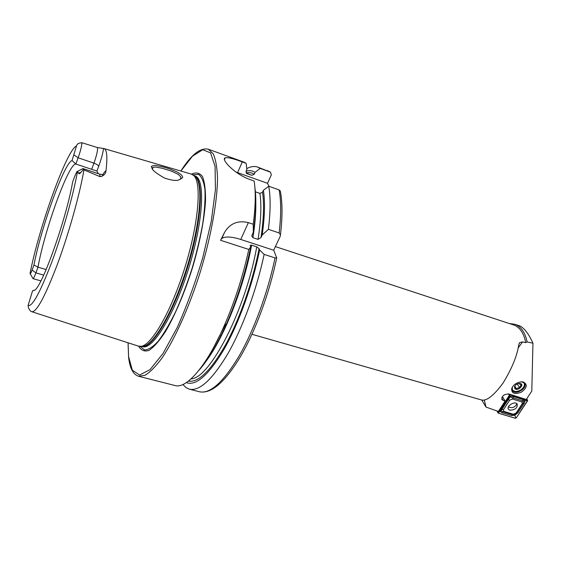 <?xml version="1.0" encoding="UTF-8"?>
<svg xmlns="http://www.w3.org/2000/svg" width="561" height="561" viewBox="0 0 561 561"><rect width="100%" height="100%" fill="white"/><g stroke="black" fill="none" stroke-linecap="round" stroke-linejoin="round"><path stroke-width="0.84" d="M481.752 400.007L486.015 407.076L484.297 399.951M275.402 246.602L513.56 324.924C519.759 327.126 523.82 333.017 525.727 342.596L527.137 341.958C525.124 332.364 520.987 326.46 514.725 324.237L509.479 323.578M523.259 381.999C527.782 384.425 527.13 387.819 521.309 392.181C514.514 394.741 511.323 393.457 511.737 388.331C513.652 384.474 516.969 382.314 521.688 381.838L523.259 381.999M502.418 396.466L505.075 401.073L498.371 411.465L486.015 407.076M505.075 401.073L502.046 399.741C501.59 396.059 503.848 394.138 508.827 393.976L526.267 399.495L531.793 391.115L532.95 343.213C528.75 333.893 524.36 328.129 519.774 325.899L514.725 324.237M527.137 341.958L532.95 343.213M251.966 334.293L481.114 399.86C486.156 401.585 493.47 395.989 503.056 383.065C511.976 368.409 517.2 355.653 518.729 344.798L519.788 342.533L522.55 341.922L525.727 342.596M43.688 275.114L35.911 272.891L32.117 270.016C30.946 273.13 30.245 274.301 30.021 273.537L30.175 272.786M32.117 270.016L33.955 264.974L37.994 267.204L46.135 269.553M102.116 176.336C103.841 172.704 105.124 170.937 105.973 171.035C107.642 156.807 106.941 149.303 103.869 148.532L97.376 147.55L81.885 142.711L79.459 143.097L77.292 144.149L76.513 145.965L72.046 160.53C64.375 162.655 41.297 226.861 33.955 264.974M32.012 311.797L138.385 346.116L141.337 346.305C152.038 344.805 171.869 310.016 185.242 266.37C198.692 222.752 201.827 182.823 193.811 175.579L191.266 174.078L104.101 148.602M105.973 171.035C105.615 174.008 103.631 175.881 100.04 176.666L83.301 169.59L80.826 172.43C79.767 173.889 78.982 174.12 78.484 173.125L77.502 171.364L82.972 168.559L83.301 169.59M155.004 165.355C164.317 166.954 164.38 167.241 169.71 168.931L176.876 171.855C179.927 173.637 181.694 175.011 182.185 175.986L182.444 176.708C183.3 177.409 181.834 178.587 178.04 180.242C175.327 180.509 172.977 180.831 164.443 178.019C157.361 174.008 153.258 170.909 152.143 168.728L151.589 167.031C150.713 166.47 151.856 165.909 155.004 165.355M28.099 305.429L32.573 290.794L34.628 290.268C42.384 286.194 66.514 218.145 72.614 182.066L74.746 176.28L76.927 171.61L77.502 171.364C73.351 195.025 62.58 233.124 51.675 262.387C39.978 292.828 32.117 307.176 28.099 305.429L28.408 307.884L30.413 311.075M74.066 154.983L78.133 157.781L93.968 163.146C96.737 164.184 98.308 165.257 98.673 166.372L96.906 171.056L75.84 164.029C68.68 163.223 44.55 230.003 37.994 267.204L35.911 272.891C34.494 276.685 33.492 278.593 32.91 278.614L40.897 280.879M96.906 171.056L98.322 173.707M32.573 290.794L34.859 290.065M81.885 142.711C81.829 145.783 80.574 150.804 78.133 157.781L75.84 164.029L72.046 160.53M128.048 342.778L128.595 357.231C129.801 368.17 133.118 374.517 138.553 376.256L175.067 385.547C186.413 389.103 206.511 366.41 224.309 325.597C234.814 301.432 242.976 276.047 248.804 249.442L250.69 247.064L250.206 245.248L251.594 245.171L256.749 246.854L259.084 248.649L259.603 249.961L264.133 254.399L275.016 257.92L276.692 257.857L273.705 250.227L280.107 236.539L280.458 234.863C282.583 216.883 282.534 202.255 280.297 190.971L279.09 189.891L268.726 186.21L263.382 190.319L262.499 192.269L259.925 193.405L255.388 191.82M198.734 370.541C207.886 360.421 217.156 344.826 226.539 323.767C237.177 299.272 245.227 273.705 250.69 247.064M186.357 382.602C196.105 386.22 208.741 374.993 224.267 348.914C238.937 323.066 252.801 284.441 259.603 249.961M182.935 384.516L185.922 387.539L189.422 389.201C199.681 391.354 212.577 379.369 228.103 353.255C242.815 327.379 256.777 289.294 264.133 254.399M138.553 376.256L145.145 375.232C150.278 372.069 156 366.193 162.304 357.609C175.221 338.325 189.527 306.32 200.565 271.082C211.224 235.725 217.366 201.21 217.514 177.998C217.114 167.36 215.683 159.289 213.208 153.784L208.341 149.233L243.769 162.052L246.146 163.328L242.268 161.926C233.495 158.588 227.808 157.22 225.192 157.83C220.62 158.917 234.161 173.987 250.108 179.597L254.14 181.028C255.872 191.946 255.571 206.357 253.242 224.253L248.369 222.619C237.941 220.136 230.003 223.397 224.547 232.387L220.578 240.297L248.804 249.442M253.242 224.253L253.32 232.079C255.977 213.818 256.51 199.05 254.918 187.76M246.146 163.328L246.854 169.415L246.02 171.308L246.742 173.524L251.756 175.341L254.224 174.247L255.059 172.36C252.422 170.579 249.428 170.193 246.062 171.21M253.32 232.079L251.84 235.985L252.906 237.689L258.046 239.379L260.984 237.612L262.176 235.024C264.785 216.553 265.185 201.651 263.382 190.319M262.176 235.024L268.389 229.337C270.563 211.511 270.675 197.135 268.726 186.21M255.059 172.36L260.178 168.405L257.688 167.094C254.428 165.965 250.781 166.47 246.763 168.63M268.389 229.337L279.147 232.948L280.458 234.863M260.178 168.405L270.479 172.164L271.314 174.899L267.52 183.3L268.957 186.294M138.644 346.2C141.134 350.478 144.591 351.866 149.03 350.366C153.952 347.063 159.464 340.758 165.558 331.446C174.899 315.506 184.436 293.144 192.262 268.53C199.618 243.769 204.288 219.905 205.501 201.476C205.691 190.347 204.681 182.037 202.458 176.533C199.632 172.802 195.992 172.01 191.525 174.148M236.034 172.108L267.52 183.3M220.894 239.505L221.875 238.425C225.396 236.265 231.7 236.609 240.774 239.463L273.705 250.227M180.291 179.303L180.972 177.22L178.363 174.38L171.505 171.14L162.402 168.3L155.481 167.01L152.908 167.43L152.417 169.184M520.601 381.915L522.298 382.048L524.367 383.219C528.322 387.49 515.945 395.526 512.6 390.891L512.228 387.581L512.852 386.347M509.83 410.203C515.215 409.993 517.67 407.91 517.186 403.955C514.816 400.631 505.805 406.339 508.575 409.397L509.83 410.203M503.406 409.832L503.82 411.381L513.315 414.249L516.071 413.085L522.354 403.555L521.968 401.999L512.452 399.011L509.647 400.196L503.406 409.832L502.074 409.193L501.12 410.764L502.761 411.746L503.82 411.381M498.161 412.566L498.329 413.184L515.279 418.261L516.372 417.798L527.642 400.316L510.433 394.818L509.311 395.295L498.161 412.566L497.334 411.101M498.35 413.155L515.3 418.233L516.344 417.798L527.578 400.82L527.431 400.224L510.412 394.846L509.339 395.295L498.189 412.566L498.35 413.155L498.631 412.335L498.189 412.566M501.941 412.693L502.761 411.746L512.256 414.607L514.64 414.523L516.8 412.693L523.076 403.17L523.82 401.178L510.089 396.978L509.809 396.024L513.771 396.634L523.28 399.635L525.033 400.582L524.184 403.303L517.901 412.819L514.795 415.238L511.429 415.547L501.941 412.693L499.823 411.22L509.809 396.024L509.781 395.07L510.412 394.846M523.82 401.178L527.431 400.224M501.12 410.764L498.631 412.335M514.64 414.523L515.573 417.426L515.3 418.233M510.089 396.978L508.308 399.558L509.647 400.196M514.507 386.697L514.963 386.01L514.64 387.013L516.26 388.57L519.486 387.609L521.099 385.077L518.904 383.5L519.963 383.479C525.271 384.173 517.943 391.69 514.865 388.738L514.507 386.697C515.468 384.769 517.123 383.682 519.486 383.451M524.374 383.226L524.367 385.821C522.677 389.257 519.745 391.164 515.566 391.543L512.179 390.19M517.298 383.969L519.486 387.609M514.872 386.241L516.26 388.57M508.575 406.543L508.883 407.069C511.779 408.289 514.241 407.574 516.274 404.923L516.737 403.583M522.55 341.922L518.147 347.911M76.513 145.965C66.843 149.464 39.032 227.128 30.021 273.537M30.827 311.278L31.809 311.734C36.528 312.302 45.02 296.601 57.271 264.638C68.68 233.923 79.732 194.527 83.954 169.878M202.191 365.961C220.704 345.359 243.201 291.306 251.594 245.171M191.077 378.871C209.87 378.514 245.718 309.602 256.749 246.854M188.44 381.101C198.384 382.84 210.81 370.66 225.704 344.573C239.764 318.823 252.773 281.594 259.084 248.649M276.692 257.857C269.652 292.435 255.795 330.191 240.851 355.94C225.192 382.055 211.455 394.011 199.625 391.795C210.179 394.025 223.299 382.174 238.986 356.249C253.838 330.548 267.8 292.681 275.016 257.92M252.906 237.689C255.003 224.589 255.97 213.096 255.809 203.215M246.987 173.637L246.363 173.244M258.046 239.379C260.998 220.396 261.622 205.074 259.925 193.405M251.756 175.341L246.181 173.04M260.984 237.612C263.754 218.888 264.266 203.769 262.499 192.269M254.224 174.247C251.833 172.648 249.14 172.227 246.139 172.97M279.147 232.948C281.208 215.172 281.187 200.824 279.09 189.891M270.157 172.017L257.688 167.094M219.695 335.646L220.101 335.485M141.19 346.333L143.314 346.298C154.023 344.805 173.777 310.261 187.051 266.931C200.41 223.622 203.468 183.938 195.445 176.694L193.706 175.474M141.337 346.305L143.314 346.298L141.337 346.305M141.744 346.403C151.884 349.208 173.377 313.774 187.655 267.113C202.051 220.487 204.169 179.106 194.204 175.726M193.861 175.593L195.445 176.694L193.861 175.593M141.674 346.396L142.606 346.649C152.662 350.274 174.499 314.756 188.959 267.513C203.531 220.305 205.417 178.65 195.053 176.007L194.141 175.691M140.103 346.425L144.556 349.959C148.385 349.861 152.936 346.943 158.216 341.193C163.798 333.823 169.59 324.034 175.6 311.818C181.54 298.487 187.03 284.034 192.065 268.467C196.645 252.766 200.221 237.724 202.787 223.348C204.681 209.87 205.389 198.517 204.905 189.281C203.769 181.568 201.644 176.596 198.531 174.366L192.858 174.787M128.083 342.792L128.595 356.579L132.333 370.218L139.584 375.014L150.046 369.622L162.956 353.591L177.108 327.771C186.694 306.313 195.256 282.905 202.794 257.555L211.259 221.223L215.424 189.751L215.073 166.358L210.564 152.873L202.696 149.724L192.458 156.239L180.873 171.042M242.268 161.926L237.584 172.641M248.369 222.619L240.774 239.463M78.484 173.125L80.826 172.43M82.972 168.559L99.683 174.162L100.04 176.666M98.673 166.372C101.197 159.492 102.824 153.532 103.561 148.49M97.376 147.55C97.986 149.668 96.85 154.864 93.968 163.146L91.646 169.338M77.292 144.149L79.459 143.097M501.709 397.889L503.21 400.491M508.483 393.885L509.311 395.295M510.194 394.404L510.433 394.818M526.667 398.885L527.459 400.196M509.781 395.07L509.339 395.295M515.573 417.426L516.344 417.798M526.8 400.449L527.578 400.82M507.179 399.418L508.308 399.558L502.074 409.193L500.952 409.067M513.771 396.634L512.452 399.011M523.28 399.635L521.968 401.999M524.184 403.303L522.354 403.555M517.901 412.819L516.071 413.085M511.429 415.547L513.315 414.249M226.539 323.767L224.309 325.597M213.531 347.68L225.094 324.952M199.625 391.795L189.422 389.201M251.987 235.066L251.84 235.985M267.59 170.677L270.479 172.164M208.341 149.233C200.473 147.375 191.308 154.64 180.838 171.028M225.192 157.83L224.442 159.583M224.547 232.387L221.875 238.425M152.908 167.43L152.283 168.973M99.683 174.162L102.481 174.492M30.224 273.81L32.671 278.046M152.311 168.524L151.589 167.038M519.788 342.533L519.156 343.402M512.228 387.581L511.737 388.331M520.931 381.908L521.688 381.838M512.6 390.891L512.193 390.211M501.765 399.25L502.046 399.741M496.962 410.968L498.084 412.973M526.723 398.794L527.642 400.316M508.28 408.878L508.575 409.397"/></g></svg>
